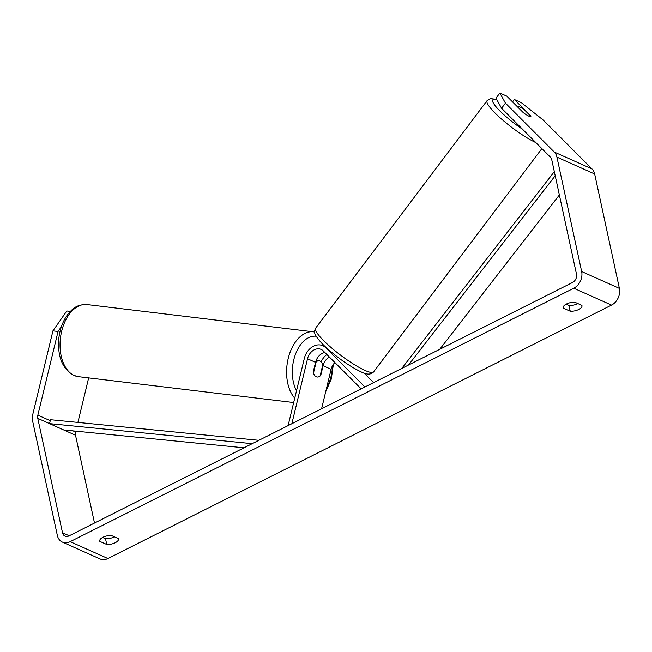 <?xml version="1.0" encoding="UTF-8"?>
<svg xmlns="http://www.w3.org/2000/svg" width="652" height="652" viewBox="0 0 652 652"><rect width="100%" height="100%" fill="white"/><g stroke="black" fill="none" stroke-linecap="round" stroke-linejoin="round"><path stroke-width="0.98" d="M329.366 357.011A11.418 8.843 -65.9 0 0 323.09 365.723L320.776 375.307A8.158 5.029 -83.1 0 1 317.165 377.011A8.158 5.029 -83.1 0 1 316.253 376.758A8.158 5.029 -83.1 0 1 313.229 371.933L315.544 362.349A11.418 8.843 114.1 0 1 324.867 352.512M291.851 423.727L307.524 358.763A11.418 8.843 114.1 0 1 321.126 349.407A11.418 8.843 114.1 0 1 323.221 350.857L361.159 388.853M288.111 425.609L304.337 358.372A15.501 11.997 114.1 0 1 322.789 345.682A15.501 11.997 114.1 0 1 325.641 347.655L364.9 386.97M364.06 373.058L373.588 382.594M326.88 354.525A15.501 11.997 -65.9 0 0 321.118 361.811M321.591 408.763L331.11 369.309A11.418 8.843 114.1 0 1 334.875 362.528M320.776 375.307L320.271 375.242M316.187 361.836A8.158 5.029 -83.1 0 1 319.113 360.809A8.158 5.029 -83.1 0 1 320.034 361.069A8.158 5.029 -83.1 0 1 322.797 364.786L320.091 375.992A8.158 5.029 -83.1 0 1 317.165 377.011A8.158 5.029 -83.1 0 1 316.253 376.758A8.158 5.029 -83.1 0 1 313.49 373.034L316.187 361.836L315.698 361.778M581.886 305.372A8.158 3.553 -12.2 0 1 581.975 305.658A8.158 3.553 -12.2 0 1 578.723 309.496A8.158 3.553 -12.2 0 1 570.231 311.232L563.295 308.135A8.158 3.553 -12.2 0 1 563.198 307.842A8.158 3.553 -12.2 0 1 566.735 303.873A8.158 3.553 -12.2 0 1 574.942 302.267L581.886 305.372M577.843 303.563A8.158 3.553 -12.2 0 1 577.485 303.75A8.158 3.553 -12.2 0 1 568.992 305.495L566.099 304.199M115.241 542.725A8.158 3.553 167.8 0 0 118.501 538.894A8.158 3.553 167.8 0 0 118.411 538.609L111.468 535.504A8.158 3.553 167.8 0 0 103.26 537.109A8.158 3.553 167.8 0 0 99.723 541.078A8.158 3.553 167.8 0 0 99.813 541.364L106.757 544.469A8.158 3.553 167.8 0 0 115.241 542.725M102.617 537.435L105.518 538.731A8.158 3.553 167.8 0 0 114.002 536.987A8.158 3.553 167.8 0 0 114.361 536.8M61.41 326.636L58.044 331.477L37.849 415.145A6.528 5.053 -65.9 0 0 37.775 418.364L62.511 532.765A6.528 5.053 -65.9 0 0 65.029 536.123A6.528 5.053 -65.9 0 0 68.933 535.903L572.546 282.479A6.528 5.053 -65.9 0 0 576.482 274.125L551.747 159.724A6.528 5.053 -65.9 0 0 550.435 157.197L501.575 108.281L496.001 98.175L499.864 93.049L506.791 96.146L523.279 112.649A8.158 1.467 -143 0 0 530.826 116.496A8.158 1.467 -143 0 1 528.886 116.178A8.158 1.467 -143 0 1 524.273 113.383L517.737 106.838A8.158 1.467 -143 0 1 517.794 106.675A8.158 1.467 -143 0 1 519.726 107.001A8.158 1.467 -143 0 1 524.338 109.789L530.883 116.341A8.158 1.467 -143 0 1 530.826 116.496A8.158 1.467 -143 0 0 530.826 116.023L514.338 99.52L521.266 102.617L543.173 120.025L592.032 168.95A13.056 10.098 -65.9 0 1 594.665 173.994L619.4 288.396A13.056 10.098 -65.9 0 1 611.527 305.095L107.914 558.519A13.056 10.098 -65.9 0 1 100.106 558.951L62.364 542.081A13.056 10.098 -65.9 0 0 70.171 541.649L573.784 288.217A13.056 10.098 -65.9 0 0 581.657 271.525L556.922 157.116A13.056 10.098 -65.9 0 0 554.298 152.071L505.439 103.155L501.575 108.281M499.864 93.049L505.439 103.155M512.545 101.899L514.338 99.52M58.044 331.477L52.934 330.857L32.747 414.533A13.056 10.098 -65.9 0 0 32.6 420.972L57.335 535.373A13.056 10.098 -65.9 0 0 62.364 542.081M75.795 431.159L75.591 432.015A6.528 5.053 -65.9 0 0 75.518 435.243L94.499 523.043M88.656 377.891L77.906 422.423M52.934 330.857L66.789 310.98L70.318 311.403M99.691 540.777L99.813 541.364M105.518 538.731L106.757 544.469M563.165 307.54L563.295 308.135M568.992 305.495L570.231 311.232M252.202 443.678L49.568 423.637L63.725 429.961L244.019 447.802M49.568 423.637L50.465 419.709L258.868 440.32M559.367 194.964L439.733 349.309M555.211 175.747L408.494 365.03M554.322 171.639L401.819 368.388M325.641 347.655L326.986 348.258M307.524 358.763L315.544 362.349M323.09 365.723L331.11 369.309M86.993 304.557A36.308 22.364 96.9 0 0 60.962 334.549A36.308 22.364 96.9 0 0 74.23 375.503A36.308 22.364 96.9 0 0 78.321 376.644L73.513 375.307C62.119 368.543 57.246 356.049 58.892 337.826C60.025 328.755 62.934 321.004 67.637 314.557C72.429 308.983 76.235 304.345 86.993 304.557L314.598 331.958M294.737 398.16A36.308 22.364 -83.1 0 1 288.779 356.31A36.308 22.364 -83.1 0 1 313.539 331.795M316.163 336.22A32.225 19.845 96.9 0 0 295.283 354.81A32.225 19.845 96.9 0 0 296.521 390.735M326.579 388.079A32.225 19.845 96.9 0 0 332.455 365.796M573.784 288.217L611.527 305.095M70.171 541.649L107.914 558.519M554.298 152.071L592.032 168.95M62.511 532.765L69.21 535.765M37.775 418.364L75.518 435.243M37.849 415.145L50.245 420.687M73.065 430.891L75.591 432.015M581.657 271.525L619.4 288.396M556.922 157.116L594.665 173.994M315.633 328.16C314.231 330.866 314.256 333.278 315.715 335.413C318.518 340.034 322.952 344.916 329.024 350.075C340.45 359.855 351.126 367.117 361.053 371.852C366.734 374.818 370.923 374.818 373.62 371.868A36.308 6.528 -143 0 1 365.006 370.426A36.308 6.528 -143 0 1 331.444 347.809A36.308 6.528 -143 0 1 315.633 328.16L487.101 100.636A36.308 6.528 37 0 0 502.537 119.952A36.308 6.528 37 0 0 535.862 142.617M522.537 129.267A32.225 5.795 -143 0 1 496.628 107.482A32.225 5.795 -143 0 1 496.914 99.821M322.789 345.682L325.527 346.905M319.113 360.809L316.138 360.458M293.677 402.537L78.321 376.644M325.69 391.779L331.33 378.967L333.359 364.329M373.62 371.868L541.861 148.615M496.71 99.454L490.508 98.591L487.101 100.636"/></g></svg>
